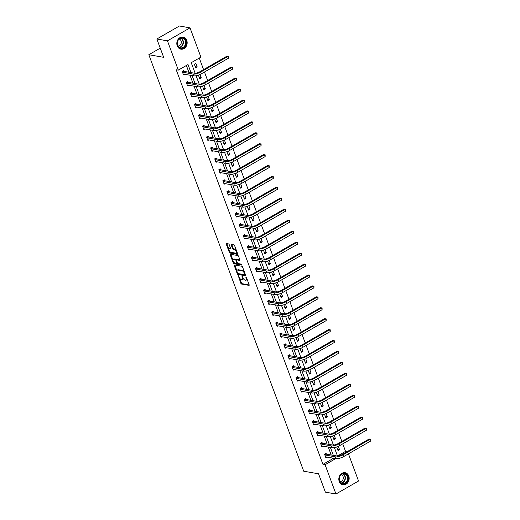 <?xml version="1.0" encoding="UTF-8"?>
<svg xmlns="http://www.w3.org/2000/svg" width="520" height="520" viewBox="0 0 520 520"><rect width="100%" height="100%" fill="white"/><g stroke="black" fill="none" stroke-linecap="round" stroke-linejoin="round"><path stroke-width="0.78" d="M238.225 275.542L240.832 283.283A0.773 0.345 -119.9 0 0 241.508 284.043L248.995 285.363A0.773 0.345 -119.9 0 0 249.125 285.344A0.773 0.345 -119.9 0 0 249.151 284.745L246.435 277.433L245.875 276.913L246.207 278.278A2.477 1.105 -119.9 0 1 246.109 280.189A2.477 1.105 -119.9 0 1 245.694 280.248L245.069 280.137A2.477 1.105 -119.9 0 1 242.918 277.7L242.099 276.224L242.333 277.602A2.477 1.105 -119.9 0 1 242.236 279.513A2.477 1.105 -119.9 0 1 241.826 279.565L241.202 279.461A2.477 1.105 -119.9 0 1 239.05 277.024L238.225 275.542M186.752 40.378A6.143 5.148 -80 0 1 185.991 46.703A6.143 5.148 -80 0 1 180.928 49.166A6.143 5.148 -80 0 1 177.229 45.858A6.143 5.148 -80 0 1 177.983 39.533A6.143 5.148 -80 0 1 183.053 37.07A6.143 5.148 -80 0 1 186.752 40.378M348.757 476.001A6.143 5.148 -80 0 1 347.997 482.326A6.143 5.148 -80 0 1 342.934 484.79A6.143 5.148 -80 0 1 339.235 481.481A6.143 5.148 -80 0 1 339.996 475.156A6.143 5.148 -80 0 1 345.059 472.693A6.143 5.148 -80 0 1 348.757 476.001M229.216 244.68A0.773 0.345 -119.9 0 0 228.547 243.919L226.447 243.549A0.773 0.345 -119.9 0 0 226.317 243.568A0.773 0.345 -119.9 0 0 226.285 244.166L229.307 252.285A0.773 0.345 -119.9 0 0 229.977 253.045L237.464 254.364A0.773 0.345 -119.9 0 0 237.594 254.345A0.773 0.345 -119.9 0 0 237.627 253.747L234.605 245.629A0.773 0.345 -119.9 0 0 233.935 244.868L231.394 244.419A0.773 0.345 -119.9 0 0 231.264 244.439A0.773 0.345 -119.9 0 0 231.238 245.037L232.531 248.508A0.773 0.345 -119.9 0 0 233.201 249.269L234.462 249.489A2.067 0.923 -119.9 0 1 236.119 251.199A2.067 0.923 -119.9 0 1 236.171 253.123A2.067 0.923 -119.9 0 1 235.827 253.175L230.9 252.311A2.067 0.923 -119.9 0 1 229.242 250.601A2.067 0.923 -119.9 0 1 229.183 248.677A2.067 0.923 -119.9 0 1 229.528 248.625L230.353 248.768A0.773 0.345 -119.9 0 0 230.477 248.755A0.773 0.345 -119.9 0 0 230.51 248.157L229.216 244.68M348.446 453.843L358.547 481.013L335.959 494L325.364 492.141L318.546 473.804L303.713 471.204L148.824 54.717L163.657 57.324L156.839 38.987L167.433 40.852L190.021 27.859L200.909 57.129L191.23 62.693L195.156 73.249M335.959 494L325.078 464.731L334.75 459.166L334.445 458.334M190.983 72.592L188 64.552L178.321 70.116L176.202 69.745L322.959 464.36L325.078 464.731M178.321 70.116L167.433 40.852M234.403 264.953A0.773 0.345 -119.9 0 0 234.273 264.966A0.773 0.345 -119.9 0 0 234.247 265.564L237.263 273.689A0.773 0.345 -119.9 0 0 237.939 274.45L245.427 275.762A0.773 0.345 -119.9 0 0 245.55 275.743A0.773 0.345 -119.9 0 0 245.583 275.145L242.567 267.026A0.773 0.345 -119.9 0 0 241.891 266.266L234.403 264.953M233.285 262.983L230.263 254.865A0.773 0.345 -119.9 0 1 230.295 254.267A0.773 0.345 -119.9 0 1 230.425 254.254L237.913 255.567A0.773 0.345 -119.9 0 1 238.583 256.328L239.876 259.805A0.773 0.345 -119.9 0 1 239.85 260.397A0.773 0.345 -119.9 0 1 239.72 260.416L236.678 259.883A0.773 0.345 -119.9 0 0 236.548 259.903A0.773 0.345 -119.9 0 0 236.522 260.5L237.38 262.802A0.773 0.345 -119.9 0 0 238.05 263.562L241.208 264.121L241.572 265.083L233.955 263.744A0.773 0.345 -119.9 0 1 233.285 262.983L233.896 262.632L233.675 262.034M156.839 38.987L179.426 26L190.021 27.859M160.245 48.145L148.824 54.717M199.407 74.737L198.458 75.29L199.758 78.793L201.286 77.916L199.303 77.564M200.005 74.484L201.286 77.916M207.545 96.609L206.589 97.162L207.896 100.666L209.417 99.788L207.435 99.437M208.143 96.356L209.417 99.788M215.677 118.482L214.721 119.034L216.028 122.538L217.555 121.66L215.572 121.309M216.275 118.228L217.555 121.66M223.815 140.355L222.859 140.907L224.159 144.41L225.686 143.533L223.704 143.182M224.412 140.101L225.686 143.533M231.946 162.227L230.99 162.773L232.297 166.283L233.825 165.406L231.842 165.055M232.544 161.974L233.825 165.406M240.078 184.1L239.129 184.645L240.428 188.156L241.956 187.278L239.974 186.927M240.682 183.846L241.956 187.278M248.216 205.972L247.26 206.518L248.567 210.028L250.088 209.15L248.105 208.8M248.814 205.719L250.088 209.15M256.347 227.844L255.392 228.391L256.698 231.9L258.226 231.023L256.243 230.672M256.945 227.591L258.226 231.023M264.485 249.717L263.53 250.263L264.829 253.773L266.357 252.895L264.375 252.544M265.083 249.464L266.357 252.895M272.617 271.589L271.661 272.136L272.968 275.646L274.495 274.768L272.512 274.417M273.214 271.336L274.495 274.768M280.755 293.462L279.799 294.008L281.099 297.518L282.627 296.641L280.644 296.289M281.353 293.209L282.627 296.641M288.886 315.334L287.931 315.881L289.237 319.391L290.764 318.513L288.782 318.162M289.484 315.075L290.764 318.513M297.017 337.207L296.069 337.753L297.369 341.263L298.896 340.385L296.913 340.035M297.622 336.947L298.896 340.385M305.156 359.079L304.2 359.625L305.507 363.135L307.028 362.251L305.045 361.907M305.753 358.82L307.028 362.251M313.287 380.952L312.332 381.498L313.638 385.001L315.166 384.124L313.183 383.779M313.885 380.692L315.166 384.124M321.425 402.825L320.469 403.371L321.769 406.874L323.297 405.997L321.315 405.652M322.023 402.565L323.297 405.997M329.557 424.697L328.601 425.243L329.908 428.747L331.435 427.869L329.453 427.525M330.155 424.437L331.435 427.869M337.688 446.57L336.739 447.115L338.039 450.619L339.567 449.741L337.584 449.397M338.293 446.31L339.567 449.741M334.366 447.564L337.506 456.014L345.547 451.373L342.745 443.846M341.848 441.435L338.676 432.906M337.786 430.501L334.613 421.974M333.716 419.562L330.544 411.034M329.647 408.629L326.476 400.101M325.579 397.69L322.406 389.162M321.516 386.757L318.344 378.228M317.447 375.817L314.275 367.289M313.378 364.884L310.206 356.356M309.315 353.945L306.144 345.416M305.247 343.012L302.075 334.484M301.178 332.072L298.006 323.544M297.108 321.139L293.937 312.611M293.046 310.2L289.874 301.672M288.977 299.267L285.805 290.739M284.908 288.334L281.736 279.799M280.846 277.394L277.673 268.866M276.776 266.461L273.605 257.927M272.708 255.522L269.536 246.994M268.639 244.589L265.473 236.061M264.576 233.649L261.404 225.121M260.507 222.716L257.335 214.188M256.438 211.776L253.266 203.249M252.375 200.844L249.203 192.316M248.306 189.904L245.135 181.376M244.238 178.971L241.066 170.443M240.169 168.031L237.003 159.504M236.106 157.099L232.934 148.571M232.037 146.159L228.865 137.631M227.968 135.226L224.796 126.698M223.906 124.287L220.733 115.759M219.837 113.353L216.665 104.826M215.768 102.414L212.596 93.886M211.698 91.481L208.533 82.953M207.636 80.541L204.464 72.014M203.567 69.609L199.277 58.065M333.625 435.63L332.67 436.183L333.976 439.686L335.498 438.809L333.515 438.457M334.224 435.376L335.498 438.809M325.488 413.757L324.538 414.31L325.839 417.813L327.366 416.936L325.383 416.585M326.092 413.504L327.366 416.936M317.356 391.885L316.401 392.438L317.707 395.941L319.235 395.063L317.252 394.713M317.954 391.632L319.235 395.063M309.218 370.012L308.269 370.565L309.569 374.069L311.096 373.191L309.114 372.84M309.822 369.759L311.096 373.191M301.087 348.14L300.131 348.693L301.438 352.196L302.965 351.319L300.983 350.968M301.685 347.887L302.965 351.319M292.955 326.267L292 326.82L293.3 330.324L294.827 329.446L292.844 329.095M293.553 326.014L294.827 329.446M284.817 304.395L283.861 304.947L285.168 308.451L286.695 307.574L284.713 307.229M285.415 304.142L286.695 307.574M276.686 282.522L275.73 283.075L277.036 286.579L278.558 285.701L276.575 285.356M277.284 282.269L278.558 285.701M268.548 260.65L267.599 261.203L268.899 264.706L270.426 263.829L268.444 263.484M269.152 260.397L270.426 263.829M260.416 238.784L259.461 239.33L260.767 242.833L262.294 241.956L260.312 241.612M261.014 238.524L262.294 241.956M252.285 216.911L251.329 217.458L252.629 220.961L254.156 220.083L252.174 219.739M252.883 216.651L254.156 220.083M244.147 195.039L243.191 195.585L244.498 199.089L246.025 198.211L244.042 197.867M244.744 194.779L246.025 198.211M236.015 173.167L235.06 173.713L236.359 177.216L237.887 176.339L235.905 175.994M236.613 172.906L237.887 176.339M227.877 151.294L226.928 151.84L228.228 155.344L229.756 154.466L227.773 154.122M228.475 151.034L229.756 154.466M219.745 129.422L218.79 129.968L220.097 133.471L221.618 132.594L219.642 132.249M220.344 129.162L221.618 132.594M211.608 107.549L210.659 108.095L211.958 111.599L213.486 110.721L211.504 110.377M212.212 107.289L213.486 110.721M203.476 85.677L202.52 86.223L203.827 89.726L205.355 88.849L203.372 88.504M204.074 85.416L205.355 88.849M197.217 66.976L195.917 63.473L194.389 64.35L195.689 67.853L197.217 66.976L195.234 66.632M345.547 451.373L347.165 451.653M333.333 455.357L330.375 447.401M329.271 444.425L326.307 436.462M325.202 433.485L322.244 425.529M321.132 422.552L318.175 414.59M317.07 411.613L314.106 403.656M313.001 400.679L310.043 392.717M308.932 389.74L305.975 381.784M304.863 378.807L301.906 370.844M300.8 367.868L297.837 359.912M296.731 356.935L293.774 348.972M292.663 345.995L289.705 338.039M288.6 335.062L285.636 327.1M284.531 324.123L281.574 316.167M280.462 313.19L277.505 305.227M276.393 302.25L273.436 294.294M272.331 291.317L269.367 283.355M268.262 280.377L265.304 272.422M264.192 269.445L261.235 261.482M260.13 258.505L257.166 250.549M256.061 247.572L253.103 239.609M251.992 236.633L249.035 228.677M247.923 225.7L244.966 217.744M243.861 214.76L240.897 206.804M239.792 203.827L236.834 195.871M235.722 192.888L232.765 184.931M231.66 181.955L228.696 173.999M227.591 171.015L224.633 163.059M223.522 160.082L220.565 152.126M219.453 149.142L216.495 141.187M215.391 138.209L212.427 130.254M211.322 127.27L208.364 119.314M207.253 116.337L204.295 108.381M203.19 105.398L200.226 97.442M199.121 94.465L196.164 86.509M195.052 83.525L192.094 75.569M196.079 75.732L199.225 84.188M200.148 86.671L203.294 95.121M204.217 97.604L207.363 106.06M208.28 108.537L211.425 116.994M212.349 119.477L215.494 127.933M216.417 130.41L219.564 138.866M220.487 141.349L223.626 149.805M224.549 152.282L227.695 160.738M228.618 163.222L231.764 171.678M232.687 174.155L235.833 182.611M236.75 185.094L239.895 193.55M240.819 196.027L243.964 204.483M244.888 206.967L248.034 215.423M248.957 217.9L252.096 226.356M253.019 228.839L256.165 237.296M257.088 239.772L260.234 248.228M261.157 250.712L264.297 259.168M265.219 261.644L268.365 270.101M269.288 272.584L272.435 281.041M273.358 283.517L276.503 291.974M277.427 294.457L280.566 302.913M281.489 305.389L284.635 313.846M285.558 316.329L288.704 324.786M289.627 327.262L292.767 335.719M293.69 338.201L296.836 346.658M297.758 349.135L300.905 357.591M301.828 360.074L304.974 368.531M305.897 371.007L309.036 379.464M309.959 381.947L313.105 390.403M314.028 392.88L317.174 401.336M318.097 403.819L321.236 412.276M322.159 414.752L325.306 423.209M326.228 425.692L329.375 434.148M330.298 436.625L333.444 445.081M322.959 464.36L332.631 458.796L332.325 457.964M331.214 454.987L328.257 447.031M327.151 444.048L324.188 436.091M323.083 433.115L320.125 425.159M319.014 422.175L316.056 414.219M314.951 411.242L311.987 403.286M310.882 400.303L307.918 392.347M306.813 389.37L303.856 381.413M302.744 378.43L299.786 370.474M298.682 367.497L295.718 359.541M294.613 356.558L291.655 348.601M290.543 345.625L287.586 337.668M286.481 334.685L283.517 326.729M282.412 323.752L279.454 315.796M278.343 312.812L275.386 304.856M274.274 301.88L271.317 293.923M270.212 290.94L267.248 282.984M266.142 280.007L263.185 272.051M262.074 269.074L259.116 261.111M258.011 258.135L255.047 250.179M253.942 247.202L250.984 239.239M249.873 236.262L246.916 228.306M245.804 225.329L242.847 217.367M241.742 214.389L238.778 206.433M237.672 203.457L234.715 195.494M233.603 192.517L230.646 184.561M229.541 181.584L226.577 173.622M225.472 170.644L222.514 162.689M221.403 159.712L218.446 151.749M217.334 148.772L214.377 140.816M213.272 137.839L210.308 129.876M209.203 126.9L206.245 118.944M205.133 115.966L202.176 108.004M201.071 105.027L198.107 97.071M197.002 94.094L194.044 86.132M192.933 83.155L189.975 75.198M188.864 72.222L186.368 65.494M332.631 458.796L334.75 459.166M184.574 74.25L183.482 74.88L182.182 71.37L183.703 70.493L183.995 71.279M188.643 85.189L187.551 85.813L186.244 82.309L187.772 81.432L188.065 82.219M192.706 96.122L191.62 96.752L190.314 93.242L191.841 92.365L192.133 93.151M196.775 107.062L195.683 107.685L194.383 104.182L195.904 103.305L196.203 104.091M200.844 117.995L199.752 118.625L198.445 115.115L199.972 114.237L200.265 115.024M204.912 128.928L203.821 129.558L202.514 126.055L204.042 125.177L204.334 125.963M208.975 139.867L207.883 140.498L206.583 136.988L208.111 136.11L208.403 136.897M213.044 150.8L211.952 151.43L210.652 147.927L212.173 147.049L212.466 147.836M217.113 161.74L216.021 162.363L214.714 158.86L216.242 157.983L216.535 158.769M221.175 172.672L220.083 173.303L218.784 169.8L220.311 168.922L220.603 169.708M225.244 183.612L224.153 184.236L222.853 180.733L224.374 179.855L224.666 180.642M229.314 194.545L228.222 195.175L226.915 191.672L228.442 190.794L228.735 191.581M233.376 205.484L232.291 206.108L230.984 202.605L232.511 201.728L232.804 202.514M237.445 216.417L236.353 217.048L235.053 213.544L236.581 212.667L236.873 213.453M241.514 227.357L240.422 227.981L239.122 224.478L240.643 223.6L240.936 224.386M245.583 238.29L244.491 238.921L243.185 235.417L244.712 234.54L245.005 235.326M249.645 249.23L248.553 249.853L247.254 246.35L248.781 245.472L249.073 246.259M253.714 260.163L252.623 260.793L251.322 257.289L252.844 256.412L253.136 257.199M257.784 271.102L256.692 271.726L255.385 268.222L256.913 267.345L257.205 268.132M261.846 282.035L260.761 282.666L259.454 279.162L260.981 278.284L261.274 279.071M265.915 292.975L264.823 293.599L263.523 290.095L265.05 289.218L265.343 290.004M269.984 303.908L268.892 304.538L267.586 301.034L269.113 300.157L269.406 300.944M274.053 314.847L272.961 315.471L271.655 311.968L273.182 311.09L273.475 311.877M278.115 325.78L277.024 326.411L275.724 322.907L277.251 322.03L277.543 322.816M282.185 336.719L281.093 337.344L279.793 333.84L281.314 332.963L281.606 333.749M286.253 347.653L285.161 348.283L283.855 344.779L285.382 343.896L285.675 344.688M290.316 358.592L289.231 359.216L287.924 355.713L289.452 354.835L289.744 355.622M294.385 369.525L293.293 370.156L291.993 366.646L293.521 365.768L293.813 366.561M298.454 380.465L297.362 381.089L296.056 377.585L297.583 376.707L297.875 377.494M302.523 391.397L301.431 392.028L300.125 388.518L301.652 387.641L301.945 388.434M306.586 402.337L305.494 402.961L304.194 399.457L305.721 398.58L306.014 399.366M310.655 413.27L309.562 413.901L308.262 410.391L309.784 409.513L310.076 410.306M314.724 424.209L313.632 424.834L312.325 421.33L313.853 420.453L314.145 421.239M318.786 435.143L317.7 435.773L316.394 432.263L317.922 431.385L318.214 432.178M322.855 446.082L321.763 446.706L320.463 443.203L321.99 442.325L322.283 443.112M326.924 457.015L325.832 457.646L324.526 454.135L326.053 453.258L326.346 454.044M242.236 279.513L242.847 279.162A2.477 1.105 -119.9 0 0 243.178 278.278M246.109 280.189L246.714 279.838A2.477 1.105 -119.9 0 0 247.046 279.078M239.701 278.245L241.442 282.932A0.773 0.345 -119.9 0 0 242.119 283.692L249.21 284.94M237.972 273.539A0.773 0.345 -119.9 0 0 238.544 274.099L245.642 275.34M234.8 265.018A0.773 0.345 -119.9 0 0 234.852 265.213L236.964 270.881M237.562 273.033L238.036 273.565L244.608 274.716L244.348 273.293A2.477 1.105 -119.9 0 0 242.197 270.855L237.705 270.069A2.477 1.105 -119.9 0 0 237.289 270.12A2.477 1.105 -119.9 0 0 237.192 272.031L237.562 273.033M244.309 271.713A2.477 1.105 -119.9 0 0 242.808 270.504L242.197 270.855M237.289 270.12L237.9 269.769A2.477 1.105 -119.9 0 1 238.316 269.718L242.808 270.504M232.908 259.981L230.874 254.514L230.263 254.865M239.935 259.994L237.289 259.532A0.773 0.345 -119.9 0 0 237.159 259.552A0.773 0.345 -119.9 0 0 237.081 259.656M241.677 264.647L234.566 263.393L233.955 263.744M233.532 259.331A2.067 0.923 -119.9 0 0 233.181 259.376A2.067 0.923 -119.9 0 0 233.239 261.307A2.067 0.923 -119.9 0 0 234.897 263.01L236.633 263.315A0.773 0.345 -119.9 0 0 236.763 263.302A0.773 0.345 -119.9 0 0 236.795 262.704L235.937 260.397A0.773 0.345 -119.9 0 0 235.268 259.636L233.532 259.331L234.136 258.98A2.067 0.923 -119.9 0 0 233.792 259.025L233.181 259.376M236.503 259.942A0.773 0.345 -119.9 0 0 235.879 259.285L235.268 259.636M234.136 258.98L235.879 259.285M233.896 262.632A0.773 0.345 -119.9 0 0 234.566 263.393M229.183 248.677L229.794 248.326A2.067 0.923 -119.9 0 1 230.139 248.274L230.568 248.352M236.171 253.123L236.782 252.772A2.067 0.923 -119.9 0 0 237.055 252.219M236.256 250.061A2.067 0.923 -119.9 0 0 235.066 249.139L234.462 249.489M231.79 244.491A0.773 0.345 -119.9 0 0 231.849 244.686L233.142 248.157A0.773 0.345 -119.9 0 0 233.811 248.917L235.066 249.139M229.71 251.388L229.918 251.933A0.773 0.345 -119.9 0 0 230.588 252.694L237.679 253.942M226.837 243.62A0.773 0.345 -119.9 0 0 226.895 243.815L228.911 249.23M325.539 456.859L336.005 458.607L335.354 456.859L324.818 454.928M325.585 453.531L326.514 454.162L336.875 455.981A3.939 1.235 -20.4 0 0 342.05 454.597L369.187 438.99L370.916 439.192L370.897 440.928L343.759 456.534A5.909 1.853 159.6 0 1 336.005 458.607M370.897 440.928L370.247 439.179L343.109 454.786A5.909 1.853 159.6 0 1 335.354 456.859M370.916 439.192L369.187 438.99M326.514 454.162L324.987 455.039M321.471 445.919L331.936 447.675L331.286 445.919L320.756 443.989M321.516 442.598L322.445 443.222L332.813 445.042A3.939 1.235 -20.4 0 0 337.981 443.657L365.118 428.058L366.847 428.253L366.828 429.995L339.697 445.601A5.909 1.853 159.6 0 1 331.936 447.675M366.828 429.995L366.178 428.24L339.04 443.846A5.909 1.853 159.6 0 1 331.286 445.919M366.847 428.253L365.118 428.058M322.445 443.222L320.918 444.1M317.408 434.987L327.873 436.735L327.217 434.987L316.687 433.056M317.447 431.659L318.377 432.289L328.744 434.109A3.939 1.235 -20.4 0 0 333.918 432.725L361.049 417.118L362.778 417.32L362.759 419.055L335.628 434.662A5.909 1.853 159.6 0 1 327.873 436.735M362.759 419.055L362.109 417.307L334.978 432.913A5.909 1.853 159.6 0 1 327.217 434.987M362.778 417.32L361.049 417.118M318.377 432.289L316.856 433.166M347.243 481.598A5.317 4.452 -80 0 1 340.971 483.1A5.317 4.452 -80 0 1 340.074 475.768A5.317 4.452 -80 0 1 346.346 474.266A5.317 4.452 -80 0 1 347.243 481.598M340.125 475.95A4.921 4.121 100 0 0 342.596 483.496A4.921 4.121 100 0 0 346.762 481.344A4.921 4.121 100 0 0 344.299 473.798A4.921 4.121 100 0 0 340.125 475.95M339.982 481.585A3.503 2.938 100 0 0 342.713 480.025A3.503 2.938 100 0 0 341.185 474.701M342.29 484.627A6.104 5.109 100 0 0 342.602 484.692A6.104 5.109 100 0 0 347.769 482.027A6.104 5.109 100 0 0 344.715 472.674A6.104 5.109 100 0 0 344.396 472.628M185.237 45.975A5.317 4.452 -80 0 1 178.958 47.476A5.317 4.452 -80 0 1 178.067 40.144A5.317 4.452 -80 0 1 184.34 38.643A5.317 4.452 -80 0 1 185.237 45.975M178.119 40.326A4.921 4.121 100 0 0 180.589 47.873A4.921 4.121 100 0 0 184.756 45.721A4.921 4.121 100 0 0 182.286 38.175A4.921 4.121 100 0 0 178.119 40.326M177.97 45.962A3.503 2.938 100 0 0 180.707 44.402A3.503 2.938 100 0 0 179.179 39.078M180.284 49.004A6.104 5.109 100 0 0 180.596 49.069A6.104 5.109 100 0 0 185.764 46.404A6.104 5.109 100 0 0 182.702 37.05A6.104 5.109 100 0 0 182.39 37.005M313.339 424.047L323.804 425.802L323.154 424.047L312.618 422.116M313.385 420.726L314.314 421.35L324.675 423.169A3.939 1.235 -20.4 0 0 329.849 421.785L356.98 406.185L358.716 406.38L358.696 408.122L331.558 423.728A5.909 1.853 159.6 0 1 323.804 425.802M358.696 408.122L358.04 406.367L330.909 421.974A5.909 1.853 159.6 0 1 323.154 424.047M358.716 406.38L356.98 406.185M314.314 421.35L312.786 422.227M309.27 413.114L319.735 414.863L319.085 413.114L308.555 411.184M309.315 409.786L310.245 410.416L320.613 412.237A3.939 1.235 -20.4 0 0 325.78 410.852L352.918 395.246L354.647 395.447L354.627 397.183L327.496 412.789A5.909 1.853 159.6 0 1 319.735 414.863M354.627 397.183L353.977 395.434L326.839 411.041A5.909 1.853 159.6 0 1 319.085 413.114M354.647 395.447L352.918 395.246M310.245 410.416L308.718 411.294M305.201 402.175L315.666 403.929L315.016 402.175L304.486 400.244M305.247 398.853L306.176 399.477L316.543 401.297A3.939 1.235 -20.4 0 0 321.718 399.919L348.849 384.312L350.578 384.507L350.558 386.25L323.427 401.856A5.909 1.853 159.6 0 1 315.666 403.929M350.558 386.25L349.908 384.495L322.777 400.101A5.909 1.853 159.6 0 1 315.016 402.175M350.578 384.507L348.849 384.312M306.176 399.477L304.649 400.354M301.139 391.241L311.603 392.99L310.947 391.241L300.417 389.311M301.178 387.913L302.114 388.544L312.475 390.364A3.939 1.235 -20.4 0 0 317.649 388.979L344.779 373.373L346.515 373.575L346.496 375.31L319.358 390.916A5.909 1.853 159.6 0 1 311.603 392.99M346.496 375.31L345.839 373.562L318.708 389.168A5.909 1.853 159.6 0 1 310.947 391.241M346.515 373.575L344.779 373.373M302.114 388.544L300.586 389.422M297.07 380.302L307.534 382.057L306.885 380.302L296.355 378.372M297.115 376.981L298.044 377.604L308.412 379.425A3.939 1.235 -20.4 0 0 313.579 378.047L340.717 362.44L342.446 362.635L342.426 364.377L315.289 379.984A5.909 1.853 159.6 0 1 307.534 382.057M342.426 364.377L341.776 362.622L314.639 378.228A5.909 1.853 159.6 0 1 306.885 380.302M342.446 362.635L340.717 362.44M298.044 377.604L296.517 378.482M293 369.369L303.466 371.124L302.815 369.369L292.286 367.438M293.046 366.041L293.976 366.672L304.343 368.491A3.939 1.235 -20.4 0 0 309.511 367.107L336.648 351.5L338.377 351.702L338.357 353.444L311.226 369.044A5.909 1.853 159.6 0 1 303.466 371.124M338.357 353.444L337.707 351.689L310.57 367.296A5.909 1.853 159.6 0 1 302.815 369.369M338.377 351.702L336.648 351.5M293.976 366.672L292.448 367.549M288.938 358.429L299.403 360.185L298.747 358.429L288.217 356.499M288.977 355.108L289.906 355.732L300.274 357.552A3.939 1.235 -20.4 0 0 305.448 356.174L332.579 340.568L334.308 340.762L334.288 342.505L307.158 358.111A5.909 1.853 159.6 0 1 299.403 360.185M334.288 342.505L333.638 340.75L306.507 356.356A5.909 1.853 159.6 0 1 298.747 358.429M334.308 340.762L332.579 340.568M289.906 355.732L288.386 356.61M284.869 347.497L295.334 349.251L294.684 347.497L284.147 345.566M284.914 344.168L285.844 344.799L296.205 346.619A3.939 1.235 -20.4 0 0 301.379 345.235L328.51 329.628L330.245 329.829L330.226 331.572L303.089 347.172A5.909 1.853 159.6 0 1 295.334 349.251M330.226 331.572L329.57 329.817L302.439 345.423A5.909 1.853 159.6 0 1 294.684 347.497M330.245 329.829L328.51 329.628M285.844 344.799L284.317 345.676M280.8 336.557L291.265 338.312L290.615 336.557L280.085 334.626M280.846 333.236L281.775 333.86L292.142 335.679A3.939 1.235 -20.4 0 0 297.31 334.301L324.447 318.695L326.177 318.89L326.157 320.632L299.026 336.238A5.909 1.853 159.6 0 1 291.265 338.312M326.157 320.632L325.507 318.877L298.37 334.484A5.909 1.853 159.6 0 1 290.615 336.557M326.177 318.89L324.447 318.695M281.775 333.86L280.248 334.737M276.731 325.624L287.196 327.379L286.546 325.624L276.016 323.694M276.776 322.296L277.706 322.927L288.074 324.747A3.939 1.235 -20.4 0 0 293.248 323.362L320.378 307.756L322.108 307.957L322.088 309.699L294.957 325.299A5.909 1.853 159.6 0 1 287.196 327.379M322.088 309.699L321.438 307.944L294.307 323.55A5.909 1.853 159.6 0 1 286.546 325.624M322.108 307.957L320.378 307.756M277.706 322.927L276.185 323.804M272.668 314.685L283.133 316.44L282.477 314.685L271.947 312.754M272.708 311.363L273.644 311.987L284.005 313.807A3.939 1.235 -20.4 0 0 289.178 312.429L316.31 296.822L318.045 297.024L318.026 298.76L290.888 314.366A5.909 1.853 159.6 0 1 283.133 316.44M318.026 298.76L317.369 297.005L290.238 312.611A5.909 1.853 159.6 0 1 282.477 314.685M318.045 297.024L316.31 296.822M273.644 311.987L272.116 312.865M268.6 303.752L279.065 305.507L278.414 303.752L267.885 301.821M268.645 300.423L269.575 301.054L279.942 302.874A3.939 1.235 -20.4 0 0 285.11 301.49L312.247 285.883L313.976 286.084L313.957 287.827L286.819 303.427A5.909 1.853 159.6 0 1 279.065 305.507M313.957 287.827L313.307 286.072L286.169 301.678A5.909 1.853 159.6 0 1 278.414 303.752M313.976 286.084L312.247 285.883M269.575 301.054L268.047 301.932M264.531 292.812L274.995 294.567L274.346 292.812L263.815 290.882M264.576 289.49L265.506 290.115L275.873 291.935A3.939 1.235 -20.4 0 0 281.041 290.557L308.178 274.95L309.907 275.151L309.887 276.887L282.757 292.494A5.909 1.853 159.6 0 1 274.995 294.567M309.887 276.887L309.238 275.132L282.1 290.739A5.909 1.853 159.6 0 1 274.346 292.812M309.907 275.151L308.178 274.95M265.506 290.115L263.978 290.992M260.468 281.879L270.933 283.634L270.276 281.879L259.747 279.949M260.507 278.551L261.437 279.182L271.804 281.002A3.939 1.235 -20.4 0 0 276.978 279.617L304.109 264.011L305.838 264.212L305.819 265.954L278.688 281.554A5.909 1.853 159.6 0 1 270.933 283.634M305.819 265.954L305.168 264.199L278.038 279.806A5.909 1.853 159.6 0 1 270.276 281.879M305.838 264.212L304.109 264.011M261.437 279.182L259.916 280.059M256.399 270.94L266.864 272.695L266.214 270.946L255.678 269.009M256.445 267.618L257.374 268.242L267.735 270.062A3.939 1.235 -20.4 0 0 272.909 268.684L300.04 253.078L301.776 253.279L301.756 255.014L274.619 270.621A5.909 1.853 159.6 0 1 266.864 272.695M301.756 255.014L301.1 253.26L273.969 268.866A5.909 1.853 159.6 0 1 266.214 270.946M301.776 253.279L300.04 253.078M257.374 268.242L255.847 269.126M252.33 260.007L262.795 261.762L262.145 260.007L251.615 258.076M252.375 256.678L253.305 257.309L263.673 259.129A3.939 1.235 -20.4 0 0 268.84 257.745L295.978 242.138L297.707 242.339L297.687 244.082L270.556 259.682A5.909 1.853 159.6 0 1 262.795 261.762M297.687 244.082L297.037 242.327L269.9 257.933A5.909 1.853 159.6 0 1 262.145 260.007M297.707 242.339L295.978 242.138M253.305 257.309L251.778 258.187M248.261 249.067L258.726 250.822L258.076 249.073L247.546 247.136M248.306 245.745L249.236 246.376L259.603 248.196A3.939 1.235 -20.4 0 0 264.778 246.811L291.909 231.205L293.637 231.406L293.618 233.142L266.487 248.749A5.909 1.853 159.6 0 1 258.726 250.822M293.618 233.142L292.968 231.394L265.837 246.994A5.909 1.853 159.6 0 1 258.076 249.073M293.637 231.406L291.909 231.205M249.236 246.376L247.715 247.254M244.198 238.134L254.664 239.889L254.007 238.134L243.477 236.203M244.244 234.806L245.174 235.436L255.535 237.256A3.939 1.235 -20.4 0 0 260.709 235.872L287.839 220.266L289.575 220.467L289.556 222.209L262.418 237.809A5.909 1.853 159.6 0 1 254.664 239.889M289.556 222.209L288.899 220.454L261.768 236.061A5.909 1.853 159.6 0 1 254.007 238.134M289.575 220.467L287.839 220.266M245.174 235.436L243.646 236.314M240.13 227.194L250.594 228.95L249.945 227.201L239.415 225.264M240.175 223.873L241.105 224.504L251.472 226.323A3.939 1.235 -20.4 0 0 256.639 224.939L283.777 209.333L285.506 209.534L285.486 211.269L258.349 226.876A5.909 1.853 159.6 0 1 250.594 228.95M285.486 211.269L284.837 209.521L257.699 225.121A5.909 1.853 159.6 0 1 249.945 227.201M285.506 209.534L283.777 209.333M241.105 224.504L239.577 225.381M236.061 216.261L246.525 218.017L245.875 216.261L235.346 214.331M236.106 212.933L237.036 213.564L247.403 215.384A3.939 1.235 -20.4 0 0 252.571 214L279.708 198.393L281.437 198.594L281.418 200.337L254.286 215.936A5.909 1.853 159.6 0 1 246.525 218.017M281.418 200.337L280.767 198.582L253.63 214.188A5.909 1.853 159.6 0 1 245.875 216.261M281.437 198.594L279.708 198.393M237.036 213.564L235.508 214.442M231.998 205.322L242.463 207.077L241.806 205.328L231.276 203.392M232.037 202L232.967 202.631L243.334 204.451A3.939 1.235 -20.4 0 0 248.508 203.067L275.639 187.46L277.368 187.661L277.349 189.397L250.218 205.004A5.909 1.853 159.6 0 1 242.463 207.077M277.349 189.397L276.699 187.649L249.567 203.249A5.909 1.853 159.6 0 1 241.806 205.328M277.368 187.661L275.639 187.46M232.967 202.631L231.446 203.508M227.929 194.389L238.394 196.144L237.744 194.389L227.208 192.458M227.975 191.061L228.904 191.692L239.265 193.511A3.939 1.235 -20.4 0 0 244.439 192.127L271.57 176.52L273.306 176.722L273.286 178.464L246.149 194.071A5.909 1.853 159.6 0 1 238.394 196.144M273.286 178.464L272.63 176.709L245.499 192.316A5.909 1.853 159.6 0 1 237.744 194.389M273.306 176.722L271.57 176.52M228.904 191.692L227.377 192.569M223.86 183.45L234.325 185.205L233.675 183.456L223.145 181.519M223.906 180.128L224.835 180.758L235.203 182.578A3.939 1.235 -20.4 0 0 240.37 181.194L267.507 165.588L269.236 165.789L269.217 167.525L242.086 183.131A5.909 1.853 159.6 0 1 234.325 185.205M269.217 167.525L268.567 165.776L241.43 181.376A5.909 1.853 159.6 0 1 233.675 183.456M269.236 165.789L267.507 165.588M224.835 180.758L223.308 181.636M219.791 172.517L230.256 174.272L229.606 172.517L219.076 170.586M219.837 169.189L220.766 169.819L231.133 171.639A3.939 1.235 -20.4 0 0 236.308 170.255L263.439 154.648L265.168 154.85L265.148 156.591L238.017 172.198A5.909 1.853 159.6 0 1 230.256 174.272M265.148 156.591L264.498 154.837L237.367 170.443A5.909 1.853 159.6 0 1 229.606 172.517M265.168 154.85L263.439 154.648M220.766 169.819L219.245 170.697M215.728 161.577L226.194 163.332L225.537 161.584L215.007 159.647M215.774 158.256L216.703 158.886L227.065 160.706A3.939 1.235 -20.4 0 0 232.239 159.322L259.37 143.715L261.105 143.917L261.086 145.652L233.948 161.258A5.909 1.853 159.6 0 1 226.194 163.332M261.086 145.652L260.429 143.904L233.298 159.504A5.909 1.853 159.6 0 1 225.537 161.584M261.105 143.917L259.37 143.715M216.703 158.886L215.176 159.763M211.66 150.644L222.125 152.399L221.475 150.644L210.944 148.714M211.705 147.316L212.635 147.947L223.002 149.767A3.939 1.235 -20.4 0 0 228.169 148.382L255.307 132.782L257.036 132.977L257.017 134.719L229.879 150.326A5.909 1.853 159.6 0 1 222.125 152.399M257.017 134.719L256.367 132.964L229.229 148.571A5.909 1.853 159.6 0 1 221.475 150.644M257.036 132.977L255.307 132.782M212.635 147.947L211.107 148.824M207.591 139.704L218.056 141.459L217.406 139.711L206.875 137.774M207.636 136.383L208.566 137.013L218.933 138.834A3.939 1.235 -20.4 0 0 224.1 137.449L251.238 121.843L252.967 122.044L252.947 123.78L225.817 139.386A5.909 1.853 159.6 0 1 218.056 141.459M252.947 123.78L252.297 122.031L225.16 137.631A5.909 1.853 159.6 0 1 217.406 139.711M252.967 122.044L251.238 121.843M208.566 137.013L207.038 137.891M203.528 128.772L213.993 130.526L213.337 128.772L202.806 126.841M203.567 125.444L204.497 126.074L214.864 127.894A3.939 1.235 -20.4 0 0 220.038 126.51L247.169 110.909L248.898 111.105L248.885 112.847L221.748 128.453A5.909 1.853 159.6 0 1 213.993 130.526M248.885 112.847L248.228 111.091L221.097 126.698A5.909 1.853 159.6 0 1 213.337 128.772M248.898 111.105L247.169 110.909M204.497 126.074L202.975 126.952M199.459 117.832L209.924 119.587L209.274 117.838L198.738 115.901M199.505 114.51L200.434 115.141L210.795 116.961A3.939 1.235 -20.4 0 0 215.969 115.577L243.107 99.97L244.836 100.172L244.816 101.907L217.678 117.513A5.909 1.853 159.6 0 1 209.924 119.587M244.816 101.907L244.166 100.159L217.029 115.759A5.909 1.853 159.6 0 1 209.274 117.838M244.836 100.172L243.107 99.97M200.434 115.141L198.906 116.019M195.39 106.899L205.855 108.654L205.205 106.899L194.675 104.969M195.436 103.571L196.365 104.202L206.733 106.022A3.939 1.235 -20.4 0 0 211.9 104.637L239.037 89.037L240.767 89.232L240.747 90.974L213.616 106.581A5.909 1.853 159.6 0 1 205.855 108.654M240.747 90.974L240.097 89.219L212.959 104.826A5.909 1.853 159.6 0 1 205.205 106.899M240.767 89.232L239.037 89.037M196.365 104.202L194.838 105.079M191.321 95.96L201.792 97.715L201.136 95.966L190.606 94.029M191.367 92.638L192.296 93.269L202.664 95.088A3.939 1.235 -20.4 0 0 207.838 93.704L234.969 78.098L236.697 78.299L236.678 80.034L209.547 95.641A5.909 1.853 159.6 0 1 201.792 97.715M236.678 80.034L236.028 78.286L208.897 93.886A5.909 1.853 159.6 0 1 201.136 95.966M236.697 78.299L234.969 78.098M192.296 93.269L190.775 94.146M187.258 85.026L197.724 86.781L197.073 85.026L186.537 83.096M187.304 81.698L188.233 82.329L198.594 84.149A3.939 1.235 -20.4 0 0 203.769 82.764L230.9 67.165L232.635 67.359L232.615 69.102L205.478 84.708A5.909 1.853 159.6 0 1 197.724 86.781M232.615 69.102L231.959 67.347L204.828 82.953A5.909 1.853 159.6 0 1 197.073 85.026M232.635 67.359L230.9 67.165M188.233 82.329L186.706 83.206M183.19 74.087L193.655 75.842L193.005 74.094L182.475 72.157M183.235 70.766L184.165 71.396L194.532 73.216A3.939 1.235 -20.4 0 0 199.7 71.832L226.837 56.225L228.566 56.427L228.547 58.162L201.409 73.769A5.909 1.853 159.6 0 1 193.655 75.842M228.547 58.162L227.897 56.414L200.759 72.02A5.909 1.853 159.6 0 1 193.005 74.094M228.566 56.427L226.837 56.225M184.165 71.396L182.637 72.273M238.511 275.75L238.114 275.977M246.246 277.108L245.85 277.336M242.379 276.425L241.982 276.653M242.781 277.342L242.333 277.602M246.656 278.018L246.207 278.278M242.119 283.692L241.508 284.043M241.442 282.932L240.832 283.283M238.544 274.099L237.939 274.45M237.776 273.39L237.263 273.689M234.852 265.213L234.247 265.564M245.167 274.027L244.719 274.287M244.797 273.033L244.348 273.293M238.316 269.718L237.705 270.069M237.289 259.532L236.678 259.883M237.244 262.444L236.795 262.704M236.451 260.104L235.937 260.397M230.139 248.274L229.528 248.625M233.811 248.917L233.201 249.269M233.142 248.157L232.531 248.508M231.849 244.686L231.238 245.037M230.588 252.694L229.977 253.045M229.918 251.933L229.307 252.285M226.895 243.815L226.285 244.166M343.759 456.534L343.109 454.786M339.697 445.601L339.04 443.846M335.628 434.662L334.978 432.913M343.161 473.785A4.921 4.121 -80 0 1 344.559 480.954A4.921 4.121 -80 0 1 341.523 483.119M341.218 482.931A4.758 3.985 100 0 0 344.234 480.831A4.758 3.985 100 0 0 342.81 473.856M181.155 38.162A4.921 4.121 -80 0 1 182.546 45.331A4.921 4.121 -80 0 1 179.517 47.495M179.212 47.307A4.758 3.985 100 0 0 182.228 45.208A4.758 3.985 100 0 0 180.804 38.233M331.558 423.728L330.909 421.974M327.496 412.789L326.839 411.041M323.427 401.856L322.777 400.101M319.358 390.916L318.708 389.168M315.289 379.984L314.639 378.228M311.226 369.044L310.57 367.296M307.158 358.111L306.507 356.356M303.089 347.172L302.439 345.423M299.026 336.238L298.37 334.484M294.957 325.299L294.307 323.55M290.888 314.366L290.238 312.611M286.819 303.427L286.169 301.678M282.757 292.494L282.1 290.739M278.688 281.554L278.038 279.806M274.619 270.621L273.969 268.866M270.556 259.682L269.9 257.933M266.487 248.749L265.837 246.994M262.418 237.809L261.768 236.061M258.349 226.876L257.699 225.121M254.286 215.936L253.63 214.188M250.218 205.004L249.567 203.249M246.149 194.071L245.499 192.316M242.086 183.131L241.43 181.376M238.017 172.198L237.367 170.443M233.948 161.258L233.298 159.504M229.879 150.326L229.229 148.571M225.817 139.386L225.16 137.631M221.748 128.453L221.097 126.698M217.678 117.513L217.029 115.759M213.616 106.581L212.959 104.826M209.547 95.641L208.897 93.886M205.478 84.708L204.828 82.953M201.409 73.769L200.759 72.02M237.159 259.552L236.548 259.903M237.374 262.951L236.763 263.302"/></g></svg>
